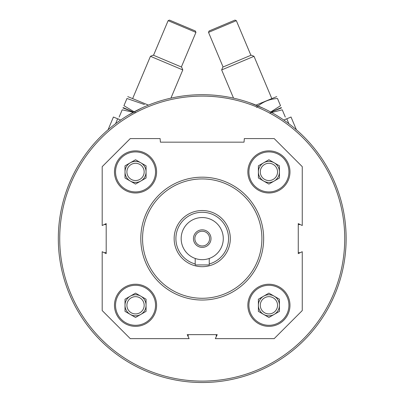 <?xml version="1.0" encoding="UTF-8"?>
<svg xmlns="http://www.w3.org/2000/svg" width="402" height="402" viewBox="0 0 402 402"><rect width="100%" height="100%" fill="white"/><g stroke="black" fill="none" stroke-linecap="round" stroke-linejoin="round"><path stroke-width="0.6" d="M289.973 305.294A21.06 21.06 0 0 0 258.385 287.058A21.06 21.06 0 0 0 258.385 323.535A21.06 21.06 0 0 0 289.973 305.294M156.594 171.915A21.06 21.06 0 0 0 125.007 153.68A21.06 21.06 0 0 0 125.007 190.156A21.06 21.06 0 0 0 156.594 171.915M302.259 251.712L302.259 310.56L274.179 338.64L215.331 338.64L217.231 334.64L187.221 334.64L189.121 338.64L130.273 338.64L102.193 310.56L102.193 251.712L106.193 253.612L106.193 223.602L102.193 225.502L102.193 166.654L130.273 138.574L160.107 138.574L160.423 142.172L244.029 142.172L244.346 138.574L274.179 138.574L302.259 166.654L302.259 225.502L298.259 223.602L298.259 253.612L302.259 251.712M156.594 305.294A21.06 21.06 0 0 0 125.007 287.058A21.06 21.06 0 0 0 125.007 323.535A21.06 21.06 0 0 0 156.594 305.294M289.973 171.915A21.06 21.06 0 0 0 258.385 153.68A21.06 21.06 0 0 0 258.385 190.156A21.06 21.06 0 0 0 289.973 171.915M216.301 336.595A2.457 2.457 0 0 1 216.266 336.183L216.266 334.64M188.186 334.64L188.186 336.183A2.457 2.457 0 0 1 188.151 336.595M104.234 252.682A2.457 2.457 0 0 1 104.651 252.647L106.193 252.647M106.193 224.567L104.651 224.567A2.457 2.457 0 0 1 104.234 224.532M300.214 224.532A2.457 2.457 0 0 1 299.802 224.567L298.259 224.567M298.259 252.647L299.802 252.647A2.457 2.457 0 0 1 300.214 252.682M58.315 238.607A143.906 143.906 0 0 1 274.179 113.977A143.906 143.906 0 0 1 274.179 363.232A143.906 143.906 0 0 1 58.315 238.607M141.403 108.183L128.519 115.007M263.039 108.178L249.531 102.696M59.722 238.607A142.504 142.504 0 0 1 273.476 115.193A142.504 142.504 0 0 1 273.476 362.016A142.504 142.504 0 0 1 59.722 238.607M142.554 238.607A59.667 59.667 0 0 1 232.06 186.93A59.667 59.667 0 0 1 232.06 290.279A59.667 59.667 0 0 1 142.554 238.607M140.8 238.607A61.426 61.426 0 0 1 232.939 185.412A61.426 61.426 0 0 1 232.939 291.802A61.426 61.426 0 0 1 140.8 238.607M155.544 171.915A20.005 20.005 0 0 0 125.535 154.589A20.005 20.005 0 0 0 125.535 189.242A20.005 20.005 0 0 0 155.544 171.915M144.167 171.915A8.628 8.628 0 0 0 131.223 164.443A8.628 8.628 0 0 0 131.223 179.392A8.628 8.628 0 0 0 144.167 171.915M130.273 181.036A10.527 10.527 0 0 0 146.067 171.915A10.527 10.527 0 0 0 130.273 162.8A10.527 10.527 0 0 0 130.273 181.036M146.067 177.996L135.534 184.076L125.007 177.996L125.007 165.835L135.534 159.76L146.067 165.835L146.067 177.996M155.544 305.294A20.005 20.005 0 0 0 125.535 287.968A20.005 20.005 0 0 0 125.535 322.62A20.005 20.005 0 0 0 155.544 305.294M288.922 305.294A20.005 20.005 0 0 0 258.913 287.968A20.005 20.005 0 0 0 258.913 322.62A20.005 20.005 0 0 0 288.922 305.294M288.922 171.915A20.005 20.005 0 0 0 258.913 154.589A20.005 20.005 0 0 0 258.913 189.242A20.005 20.005 0 0 0 288.922 171.915M144.167 305.294A8.628 8.628 0 0 0 131.223 297.822A8.628 8.628 0 0 0 131.223 312.766A8.628 8.628 0 0 0 144.167 305.294M130.273 314.414A10.527 10.527 0 0 0 146.067 305.294A10.527 10.527 0 0 0 130.273 296.173A10.527 10.527 0 0 0 130.273 314.414M146.067 311.374L135.534 317.454L125.007 311.374L125.007 299.214L135.534 293.138L146.067 299.214L146.067 311.374M277.546 305.294A8.628 8.628 0 0 0 264.601 297.822A8.628 8.628 0 0 0 264.601 312.766A8.628 8.628 0 0 0 277.546 305.294M263.652 314.414A10.527 10.527 0 0 0 279.445 305.294A10.527 10.527 0 0 0 263.652 296.173A10.527 10.527 0 0 0 263.652 314.414M279.445 311.374L268.913 317.454L258.385 311.374L258.385 299.214L268.913 293.138L279.445 299.214L279.445 311.374M277.546 171.915A8.628 8.628 0 0 0 264.601 164.443A8.628 8.628 0 0 0 264.601 179.392A8.628 8.628 0 0 0 277.546 171.915M263.652 181.036A10.527 10.527 0 0 0 279.445 171.915A10.527 10.527 0 0 0 263.652 162.8A10.527 10.527 0 0 0 263.652 181.036M279.445 177.996L268.913 184.076L258.385 177.996L258.385 165.835L268.913 159.76L279.445 165.835L279.445 177.996M288.877 123.71L286.812 118.801L291.023 117.027L296.4 129.791M286.812 118.801L283.817 120.062M208.517 32.376L209.075 30.994L234.954 20.1L236.336 20.663L208.517 32.376L223.09 66.988M233.542 98.148L221.658 69.928L254.009 56.305L271.767 98.48M221.658 69.928L222.808 67.109L251.19 55.159L254.009 56.305M285.827 119.218L286.073 118.891M285.284 117.017C286.319 119.479 286.319 119.479 285.284 117.017L282.254 109.821C281.219 107.359 281.219 107.359 282.254 109.821L269.395 113.078M281.465 107.942L270.933 112.158L281.305 107.57M256.461 107.354C262.411 101.947 269.415 98.998 277.486 98.5L280.516 105.691C281.551 108.153 281.551 108.153 280.516 105.691L270.702 112.032M255.994 105.118L276.697 96.621M277.486 98.5C276.45 96.038 276.45 96.038 277.486 98.5M108.053 129.791L113.424 117.027L117.64 118.801L115.575 123.71M120.635 120.062L117.64 118.801M168.116 20.663L169.493 20.1L195.372 30.994L195.935 32.376L168.116 20.663L153.539 55.275M132.685 98.48L150.443 56.305L182.789 69.928L170.91 98.148M150.443 56.305L153.262 55.159L181.644 67.109L182.789 69.928M181.362 66.988L195.935 32.376M119.168 117.012C118.133 119.474 118.133 119.474 119.168 117.012L122.198 109.821C123.233 107.359 123.233 107.359 122.198 109.821L133.293 112.284M118.62 119.213L118.379 118.891M122.987 107.942L133.519 112.158L123.143 107.57M135.715 112.771L123.937 105.691C122.896 108.153 122.896 108.153 123.937 105.691L126.962 98.5C128.002 96.038 128.002 96.038 126.962 98.5L144.424 104.52M127.756 96.621L148.459 105.118M209.598 238.607A7.372 7.372 0 0 0 198.538 232.22A7.372 7.372 0 0 0 198.538 244.989A7.372 7.372 0 0 0 209.598 238.607M211 238.607A8.774 8.774 0 0 1 202.226 247.381A8.774 8.774 0 0 1 193.452 238.607A8.774 8.774 0 0 1 202.226 229.833A8.774 8.774 0 0 1 211 238.607M181.166 238.607A21.06 21.06 0 0 1 212.753 220.366A21.06 21.06 0 0 1 212.753 256.843A21.06 21.06 0 0 1 181.166 238.607M195.206 263.978A26.326 26.326 0 0 1 199.859 212.387A26.326 26.326 0 0 1 209.246 263.978M174.146 238.607A28.08 28.08 0 0 1 216.266 214.286A28.08 28.08 0 0 1 216.266 262.923A28.08 28.08 0 0 1 174.146 238.607M195.206 258.461L195.206 264.933L209.246 264.933L209.246 258.461M250.908 55.275L236.336 20.663"/></g></svg>
